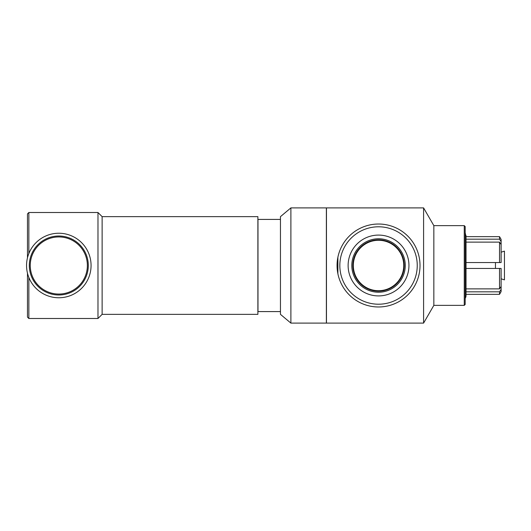 <?xml version="1.0" encoding="UTF-8"?>
<svg xmlns="http://www.w3.org/2000/svg" width="531" height="531" viewBox="0 0 531 531"><rect width="100%" height="100%" fill="white"/><g stroke="black" fill="none" stroke-linecap="round" stroke-linejoin="round"><path stroke-width="0.8" d="M58.808 233.242A32.258 32.258 0 0 0 26.55 265.5A32.258 32.258 0 0 0 58.808 297.758A32.258 32.258 0 0 0 91.066 265.5A32.258 32.258 0 0 0 58.808 233.242A32.258 32.258 0 0 0 26.55 265.5A32.258 32.258 0 0 0 58.808 297.758A32.258 32.258 0 0 0 91.066 265.5A32.258 32.258 0 0 0 58.808 233.242M30.254 265.5A28.555 28.555 0 0 0 73.086 290.231A28.555 28.555 0 0 0 73.086 240.769A28.555 28.555 0 0 0 30.254 265.5M466.045 288.877L499.525 288.877L501.118 286.468L501.118 289.422L499.525 291.824L499.525 294.347L466.045 294.347L466.045 295.415A5.529 5.529 0 0 1 465.176 298.402M466.045 239.176L499.525 239.176L501.118 241.578L501.118 262.553L466.045 262.553M501.118 286.468L501.118 268.447L466.045 268.447L499.525 268.447L499.525 288.877M102.125 265.5L102.125 314.352L97.983 318.494L97.983 212.506L102.125 216.648L102.125 265.5M495.456 262.553L495.456 268.447M501.118 252.205L504.45 251.123L504.45 279.877L501.118 278.795M501.118 244.532L499.525 242.123L466.045 242.123M465.176 232.598L466.045 236.653L499.525 236.653L501.118 239.415L501.118 241.578M499.525 291.824L466.045 291.824M501.118 289.422L501.118 291.585L499.525 294.347M499.525 242.123L499.525 262.553M499.525 236.653L499.525 239.176M290.888 207.893L280.454 216.648L280.454 219.416L257.98 219.416L257.98 311.584L280.454 311.584L280.454 314.352L290.888 323.107L326.373 323.107L326.373 207.893L290.888 207.893L290.888 323.107M280.454 219.416L280.454 311.584M405.266 265.5A26.723 26.723 0 0 0 365.175 242.355A26.723 26.723 0 0 0 365.175 288.645A26.723 26.723 0 0 0 405.266 265.5M408.95 265.5A30.413 30.413 0 0 1 378.537 295.913A30.413 30.413 0 0 1 348.124 265.5A30.413 30.413 0 0 1 378.537 235.087A30.413 30.413 0 0 1 408.95 265.5M403.746 265.5A25.209 25.209 0 0 1 365.932 287.331A25.209 25.209 0 0 1 365.932 243.669A25.209 25.209 0 0 1 403.746 265.5M404.204 265.5A25.667 25.667 0 0 0 378.537 239.833A25.667 25.667 0 0 0 352.869 265.5A25.667 25.667 0 0 0 378.537 291.167A25.667 25.667 0 0 0 404.204 265.5M337.059 265.5A41.478 41.478 0 0 0 378.537 306.978A41.478 41.478 0 0 0 420.014 265.5A41.478 41.478 0 0 0 378.537 224.022A41.478 41.478 0 0 0 337.059 265.5M337.882 273.717L337.882 257.283M339.827 265.5A38.71 38.71 0 0 0 378.537 304.21A38.71 38.71 0 0 0 417.247 265.5A38.71 38.71 0 0 0 378.537 226.79A38.71 38.71 0 0 0 339.827 265.5M28.853 253.526L28.853 212.506L27.473 213.887L27.473 257.847M27.473 273.153L27.473 317.113L28.853 318.494L97.983 318.494M28.853 277.474L28.853 318.494M102.125 216.648L257.887 216.648L257.887 314.352L102.125 314.352M326.465 265.5L326.465 323.107L423.592 323.107L423.592 207.893L326.465 207.893L326.465 265.5M423.592 207.893L433.84 225.635L433.84 305.365L423.592 323.107M433.84 225.635L464.253 225.635L464.253 305.365L433.84 305.365M464.253 225.635L465.176 226.558L465.176 304.442L464.253 305.365M29.318 265.5A29.49 29.49 0 0 0 58.808 294.99A29.49 29.49 0 0 0 88.305 265.5A29.49 29.49 0 0 0 58.808 236.01A29.49 29.49 0 0 0 29.318 265.5M466.045 235.585L466.045 295.415M28.853 212.506L97.983 212.506"/></g></svg>
